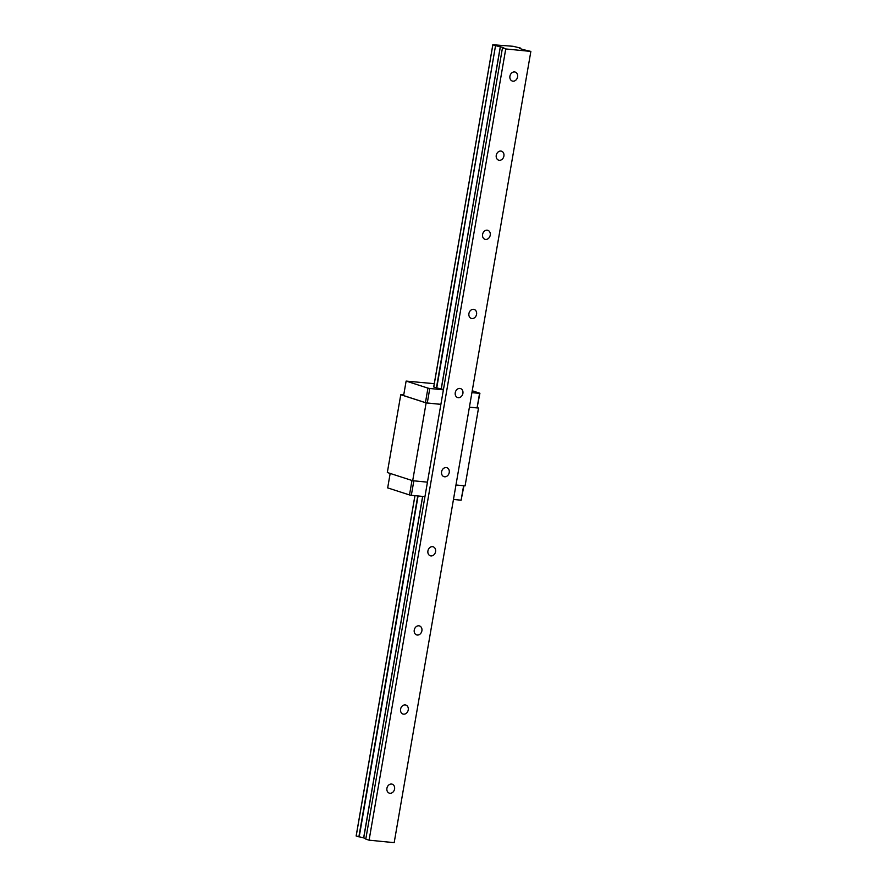 <?xml version="1.0" encoding="UTF-8"?>
<svg xmlns="http://www.w3.org/2000/svg" width="887" height="887" viewBox="0 0 887 887"><rect width="100%" height="100%" fill="white"/><g stroke="black" fill="none" stroke-linecap="round" stroke-linejoin="round"><path stroke-width="1.33" d="M389.947 793.277A4.712 3.814 107.9 0 0 394.482 789.441A4.712 3.814 107.9 0 0 392.198 784.186A4.712 3.814 107.9 0 0 391.544 784.053A4.712 3.814 107.9 0 0 387.009 787.889A4.712 3.814 107.9 0 0 389.293 793.144A4.712 3.814 107.9 0 0 389.947 793.277M403.618 714.157A4.712 3.814 107.9 0 0 408.153 710.321A4.712 3.814 107.9 0 0 405.858 705.065A4.712 3.814 107.9 0 0 405.204 704.932A4.712 3.814 107.9 0 0 400.669 708.768A4.712 3.814 107.9 0 0 402.964 714.024A4.712 3.814 107.9 0 0 403.618 714.157M417.278 635.037A4.712 3.814 107.9 0 0 421.813 631.2A4.712 3.814 107.9 0 0 419.529 625.945A4.712 3.814 107.9 0 0 418.875 625.801A4.712 3.814 107.9 0 0 414.34 629.648A4.712 3.814 107.9 0 0 416.624 634.904A4.712 3.814 107.9 0 0 417.278 635.037M430.949 555.916A4.712 3.814 107.9 0 0 435.484 552.08A4.712 3.814 107.9 0 0 433.189 546.813A4.712 3.814 107.9 0 0 432.546 546.68A4.712 3.814 107.9 0 0 428.011 550.517A4.712 3.814 107.9 0 0 430.295 555.783A4.712 3.814 107.9 0 0 430.949 555.916M444.62 476.796A4.712 3.814 107.9 0 0 449.144 472.948A4.712 3.814 107.9 0 0 446.86 467.693A4.712 3.814 107.9 0 0 446.205 467.56A4.712 3.814 107.9 0 0 441.671 471.396A4.712 3.814 107.9 0 0 443.966 476.652A4.712 3.814 107.9 0 0 444.62 476.796M458.28 397.664A4.712 3.814 107.9 0 0 462.814 393.828A4.712 3.814 107.9 0 0 460.53 388.573A4.712 3.814 107.9 0 0 459.876 388.439A4.712 3.814 107.9 0 0 455.341 392.276A4.712 3.814 107.9 0 0 457.625 397.531A4.712 3.814 107.9 0 0 458.28 397.664M471.951 318.544A4.712 3.814 107.9 0 0 476.485 314.708A4.712 3.814 107.9 0 0 474.19 309.452A4.712 3.814 107.9 0 0 473.547 309.319A4.712 3.814 107.9 0 0 469.012 313.155A4.712 3.814 107.9 0 0 471.296 318.411A4.712 3.814 107.9 0 0 471.951 318.544M485.61 239.423A4.712 3.814 107.9 0 0 490.145 235.587A4.712 3.814 107.9 0 0 487.861 230.332A4.712 3.814 107.9 0 0 487.207 230.188A4.712 3.814 107.9 0 0 482.672 234.035A4.712 3.814 107.9 0 0 484.967 239.29A4.712 3.814 107.9 0 0 485.61 239.423M499.281 160.303A4.712 3.814 107.9 0 0 503.816 156.467A4.712 3.814 107.9 0 0 501.532 151.2A4.712 3.814 107.9 0 0 500.878 151.067A4.712 3.814 107.9 0 0 496.343 154.903A4.712 3.814 107.9 0 0 498.627 160.17A4.712 3.814 107.9 0 0 499.281 160.303M512.952 81.183A4.712 3.814 107.9 0 0 517.487 77.335A4.712 3.814 107.9 0 0 515.192 72.08A4.712 3.814 107.9 0 0 514.538 71.947A4.712 3.814 107.9 0 0 510.014 75.783A4.712 3.814 107.9 0 0 512.298 81.039A4.712 3.814 107.9 0 0 512.952 81.183M394.183 842.65L369.081 840.177L505.745 48.951L530.858 51.424L394.183 842.65M369.081 840.177L365.788 839.113L502.463 47.887L505.745 48.951M356.142 835.986L414.928 495.656L356.142 835.986L365.899 838.481M530.858 51.424L522.842 49.506L519.494 48.419L520.636 48.153L520.525 48.763M520.536 48.763L520.647 48.12L513.13 46.29L492.85 44.749L495.545 45.647L436.426 387.852L443.467 389.46M436.737 387.918L495.545 45.647M495.844 45.714L503.727 47.621L502.463 47.887M520.591 48.774L520.636 48.153M427.445 482.162L412.688 480.71L387.331 472.516L400.769 394.715L426.126 402.909L440.883 404.361M426.126 402.909L412.688 480.71M403.729 394.915L400.769 394.715M477.406 407.71L478.525 408.064L465.087 485.876L455.973 484.978M478.525 408.064L469.411 407.166M469.411 407.133L477.062 407.887L479.568 393.385L471.917 392.631M443.4 389.825L429.785 388.484L427.279 402.986L440.894 404.328M427.279 402.986L425.438 402.643L427.944 388.129L406.124 381.077L403.618 395.58L425.438 402.643M472.239 390.768L479.911 393.251L477.062 407.887M463.934 485.754L461.118 500.201L463.613 485.732M453.468 499.448L461.118 500.201M413.841 480.821L411.335 495.301L424.951 496.642M390.169 473.436L387.674 487.894L409.495 494.946L411.989 480.488M406.124 381.077L434.275 383.683M409.495 494.946L411.335 495.301M427.944 388.129L429.785 388.484M433.743 386.954L436.426 387.852M356.186 836.009L414.983 495.656M433.754 386.987L492.862 44.782L433.732 386.987M417.766 495.933L358.869 836.873M363.748 837.783L422.711 496.421M441.305 388.761L500.412 46.556M500.335 46.534L441.227 388.739M422.622 496.41L363.659 837.76M359.18 836.94L418.076 495.966M433.699 386.965L492.817 44.76"/></g></svg>
